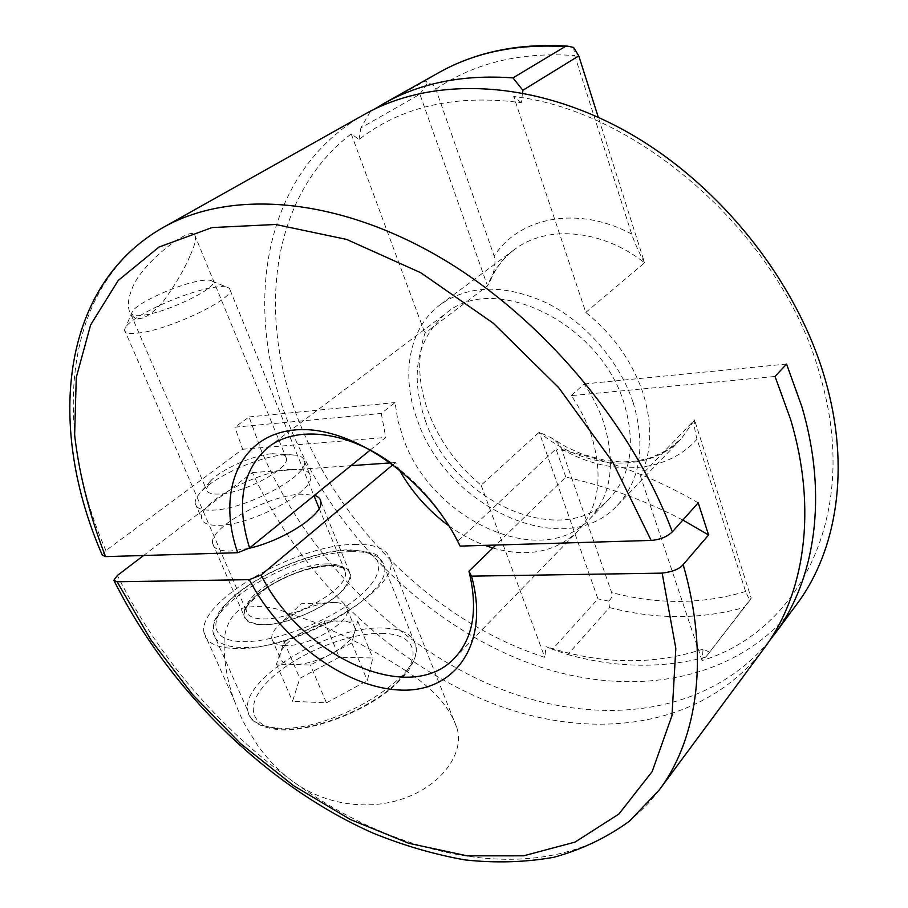 <?xml version="1.0" encoding="UTF-8"?>
<svg xmlns="http://www.w3.org/2000/svg" width="908" height="908" viewBox="0 0 908 908"><rect width="100%" height="100%" fill="white"/><g stroke="black" fill="none" stroke-linecap="round" stroke-linejoin="round"><path stroke-width="0.68" stroke-dasharray="4.54 3.41" d="M272.457 453.694L282.513 454.431L285.339 456.088L286.463 458.529C289.266 468.903 243.616 493.316 219.339 494.054C211.099 494.44 206.74 492.806 206.264 489.162L210.44 481.092C221.177 469.22 253.82 454.863 272.457 453.694M190.396 255.046C195.163 244.627 196.559 237.828 194.562 234.639C189.159 226.217 139.457 265.034 131.728 289.641C127.551 300.162 127.29 308.414 130.922 314.384C137.46 322.794 148.174 318.56 163.054 301.717C175.165 285.078 184.279 269.528 190.396 255.046M285.101 454.726L297.098 455.237C301.683 456.293 304.157 458.381 304.498 461.48C308.584 475.758 246.011 509.456 212.824 510.148C201.701 510.58 195.799 508.287 195.141 503.282C194.914 500.126 196.854 496.347 200.974 491.954C215.786 475.622 259.699 456.304 285.101 454.726M291.093 469.345C303.147 468.607 309.639 470.968 310.581 476.428C314.804 491.058 252.56 524.903 219.373 525.312C208.238 525.653 202.314 523.258 201.599 518.139C198.557 502.703 258.076 470.753 291.093 469.345M330.478 565.298C342.509 565.151 349.171 568.215 350.465 574.48C355.618 591.335 295.509 626.145 262.276 624.715C251.13 624.466 245.035 621.413 243.968 615.567C239.848 597.884 297.449 564.992 330.478 565.298C353.371 566.388 356.22 575.933 339.036 593.957C321.171 610.221 284.238 625.056 262.276 624.715C240.121 622.389 238.373 612.367 257.009 594.626C275.26 579.1 308.856 565.718 330.478 565.298M248.372 548.477L230.473 551.043C219.339 551.224 213.369 548.659 212.563 543.347C209.226 527.31 268.257 495.121 301.286 494.156L314.452 495.337M405.252 670.422C432.492 687.64 449.71 706.81 456.917 727.932C464.692 751.869 443.229 783.797 406.148 797.61C370.43 811.241 325.768 805.464 293.693 781.992C280.799 772.912 268.802 760.722 257.69 745.445L246.238 727.07C242.833 721.19 238.793 712.224 234.139 700.17C226.864 679.899 223.538 659.356 224.185 638.54C226.228 624.92 231.812 614.943 240.949 608.598C252.413 605.704 264.614 605.92 277.53 609.223L313.555 621.935L352.338 639.924C371.486 649.697 389.123 659.855 405.252 670.422M354.449 544.414C376.082 543.903 388.113 549.272 390.542 560.52C400.258 589.587 293.171 651.853 234.945 648.528C216.047 647.835 205.73 642.489 203.982 632.513C197.445 600.914 296.837 544.539 354.449 544.414M709.137 651.967L703.098 649.095L702.043 660.57C798.995 631.208 861.034 514.949 820.401 376.672C783.74 238.656 641.559 111.117 513.701 96.486L585.796 312.431C613.138 334.507 632.206 361.373 642.989 393.016C652.75 424.592 651.91 452.298 640.458 476.121L694.552 419.973C693.871 424.32 694.699 430.721 697.038 439.177L745.593 591.494L749.758 600.483L705.743 657.176L751.2 598.1L694.552 419.973L681.216 438.825C647.813 474.509 584.162 469.515 539.17 432.253L597.963 598.883L552.439 649.311L567.784 654.543L609.484 607.554L608.723 601.073C611.572 598.576 612.548 595.739 611.663 592.549L561.462 448.802C559.737 444.716 556.241 440.993 550.974 437.633L539.17 432.253L481.126 485.212C457.053 465.191 439.551 441.05 428.61 412.777C418.134 384.345 416.908 357.831 424.921 333.247L487.539 285.906L490.422 280.436C494.383 272.196 496.097 261.935 494.156 256.079L435.863 89.154C434.296 85.375 431.425 83.445 427.225 83.366L426.533 81.153L424.796 81.255L374.459 109.142M633.137 402.505C645.815 445.533 640.605 479.776 617.508 505.245C565.605 562.256 447.565 508.298 417.896 421.562C400.405 376.389 408.282 328.083 440.516 304.486C469.425 284.613 504.803 284.102 546.65 302.943C585.649 322.317 619.551 361.361 633.137 402.505M522.554 92.9L521.283 102.683C455.566 94.126 401.495 106.384 359.069 139.446L351.203 133.896C268.904 197.104 256.544 318.844 300.31 424.604C343.235 531.214 438.746 623.342 544.777 657.347L546.026 646.61L552.439 649.311M364.687 114.272C260.857 172.747 241.153 310.763 290.605 428.406C332.975 531.067 421.074 620.107 522.043 660.457C622.559 700.091 734.867 685.767 796.736 604.297M521.283 102.683L513.701 96.486M682.861 520.057C645.588 500.637 606.578 486.302 565.809 477.052L495.847 545.038M393.107 464.533L395.479 462.547L398.85 469.039M449.029 525.959C460.515 534.256 472.489 540.725 484.951 545.367M492.817 547.989C527.264 557.728 555.469 552.246 577.443 531.577C599.11 507.89 603.695 475.622 591.176 434.762C586.534 421.221 579.906 408.169 571.302 395.604L775.035 376.468M565.809 477.052L555.957 448.927L457.598 541.361M425.443 420.892C452.717 501 561.553 550.781 609.427 498.662C631.037 475.054 635.918 443.274 624.068 403.311C600.097 322.578 493.725 271.753 446.032 313.328C416.488 339.286 409.633 375.14 425.443 420.892M769.133 641.218C704.721 718.058 592.686 727.807 492.647 685.756C392.165 642.943 304.521 553.176 261.266 450.459L249.076 416.942L234.888 427.191L381.292 413.446L395.037 402.573L397.897 420.71L403.527 438.95C431.675 520.034 541.69 571.234 589.644 519.013C611.3 495.359 615.999 463.273 603.741 422.753C599.178 409.326 592.652 396.399 584.15 383.959L571.302 395.604M102.298 555.14L105.907 550.577L242.606 449.233L234.888 427.191M764.003 648.494C702.951 728.829 591.857 742.222 490.99 702.792C389.634 662.602 299.504 574.707 252.39 472.58L143.589 555.503M242.606 449.233L385.764 437.452L370.192 450.084M252.39 472.58L350.999 465.668M390.883 462.876L395.479 462.547M381.292 413.446L385.764 437.452M454.352 534.982C438.575 506.028 417.317 481.91 390.565 462.637M573.606 47.42L574.753 55.558L631.65 234.06C634.125 241.812 640.594 255.784 644.578 262.798L598.304 117.302M705.743 657.176C661.444 668.731 615.454 667.857 567.784 654.543M703.098 649.095C653.306 665.405 600.948 664.577 546.026 646.61M370.135 111.99L360.873 127.892L419.905 94.228L487.539 285.906C493.078 271.049 502.022 258.95 514.382 249.609C546.468 224.753 601.822 229.032 644.578 262.798L585.796 312.431M359.069 139.446L360.873 127.892M702.043 660.57L640.458 476.121M481.126 485.212L544.777 657.347M351.203 133.896L424.921 333.247M751.2 598.1L749.758 600.483M608.723 601.073L597.963 598.883M419.905 94.228L427.225 83.366M249.076 416.942L395.037 402.573M584.15 383.959L786.555 364.04M698.207 502.839C653.703 477.018 606.283 459.039 555.957 448.927M340.772 620.97C329.559 621.185 317.38 624.647 304.237 631.344C291.366 638.324 283.409 645.497 280.368 652.863L279.857 657.347C280.765 661.819 285.237 664.225 293.284 664.565L310.4 665.019L351.782 642.932L357.718 621.061L324.111 620.89L284.204 641.888L276.452 664.111L293.284 664.565C304.77 664.565 317.403 661.013 331.182 653.93C344.507 646.53 352.372 639.175 354.778 631.855L355.039 628.234C354.029 623.535 349.274 621.117 340.772 620.97M285.146 645.565C277.099 645.304 272.65 642.989 271.787 638.619C271.299 634.601 273.83 629.948 279.358 624.647C295.429 611.266 313.339 603.865 333.111 602.424L336.516 602.56C342.963 603.23 346.561 605.511 347.31 609.404C351.078 621.991 308.868 646.837 285.146 645.565M213.119 287.541C221.711 286.133 227.125 286.349 229.361 288.211L230.167 290.163C232.266 299.504 170.704 328.957 140.048 332.85C129.719 334.292 124.544 333.327 124.544 329.956L125.576 327.3C132.386 315.575 185.266 291.74 213.119 287.541M200.055 280.799C206.649 279.687 210.758 279.834 212.381 281.23C220.723 286.133 169.648 311.637 143.725 315.178C133.873 316.586 130.139 315.292 132.534 311.285C137.573 302.568 178.66 284.125 200.055 280.799M326.46 702.837L367.331 680.614L372.836 657.994L339.274 657.233L299.822 678.355L292.524 701.317L326.46 702.837L310.4 665.019M351.782 642.932L367.331 680.614M357.718 621.061L372.836 657.994M324.111 620.89L339.274 657.233M284.204 641.888L299.822 678.355M276.452 664.111L292.524 701.317M105.907 550.577C51.313 425.614 61.937 284.84 163.236 227.431M659.219 789.994C581.46 893.733 418.157 872.633 293.693 781.992C218.011 727.172 159.229 658.345 117.359 575.49M438.451 72.833L424.796 81.255M631.65 234.06C578.169 205.253 519.251 216.933 494.156 256.079M435.863 89.154C474.055 62.992 520.352 51.79 574.753 55.558M609.484 607.554C656.087 619.653 701.124 619.585 744.605 607.361M745.593 591.494C702.656 604.353 658.005 604.705 611.663 592.549M561.462 448.802C608.439 476.575 665.916 474.385 697.038 439.177M326.744 563.902C296.065 563.641 242.436 594.207 246.261 610.528C247.248 615.953 252.923 618.757 263.297 618.961C294.158 620.187 349.955 587.964 345.233 572.358C344.053 566.581 337.889 563.766 326.744 563.902M381.337 633.341C414.627 633.387 424.331 655.077 397.84 681.636C371.871 708.217 314.962 731.417 281.105 729.033C246.863 727.047 244.672 702.02 272.048 677.436C298.993 652.784 348.366 632.944 381.337 633.341M277.099 727.989C330.591 733.312 425.682 675.177 415.739 645.554C413.095 634.215 401.904 628.37 382.177 628.018C329.275 625.839 240.234 679.002 247.793 710.794C249.87 720.918 259.643 726.65 277.099 727.989M351.317 551.712C371.077 551.326 382.075 556.298 384.288 566.615C393.141 593.503 295.259 650.503 241.789 647.495C224.333 646.871 214.787 641.922 213.142 632.672C206.956 603.65 298.369 551.621 351.317 551.712M242.856 641.638C276.724 642.524 334.939 619.074 362.179 593.764C389.929 568.453 381.076 549.045 347.685 550.305C314.633 551.224 264.273 571.245 236.137 594.797C207.569 618.303 208.579 641.127 242.856 641.638M194.562 234.639L286.463 458.529M281.219 454.068L297.098 455.237M304.498 461.48L310.581 476.428M320.899 501.795L350.465 574.48M390.542 560.52L456.917 727.932M617.508 505.245L681.216 438.825L667.664 449.869L651.683 457.473L637.223 460.98L622.048 462.024L606.249 460.651L582.096 454.125L566.24 446.929L550.974 437.645M454.522 658.084L577.443 531.577M589.644 519.013L609.427 498.662M268.45 447.042L446.032 313.328M114.17 580.938L113.852 580.28M440.516 304.486L514.382 249.609C503.792 257.566 495.802 267.849 490.422 280.436M203.982 632.513L234.139 700.17M212.563 543.347L243.968 615.567M195.141 503.282L201.599 518.139M210.44 481.092L200.974 491.954M130.922 314.384L206.264 489.162M319.162 508.423L344.87 570.337C343.553 570.269 347.231 566.978 329.343 565.832C309.571 567.069 289.096 574.128 267.917 587.022C250.756 600.914 243.537 608.746 246.261 610.528L124.544 329.956M415.739 645.554C416.5 648.63 416.204 652.773 414.831 657.994C411.392 666.131 409.928 671.001 393.289 686.743C364.755 711.895 311.784 731.95 279.562 729.782C260.017 727.637 249.416 721.304 247.793 710.794L213.142 632.672L214.118 621.447L219.032 612.06C220.553 609.552 225.15 604.558 232.845 597.067C261.027 572.312 314.02 550.781 348.774 549.794C368.239 551.258 378.386 553.857 379.226 557.591L384.288 566.615L415.739 645.554M271.787 638.619L279.857 657.347M336.516 602.56L301.172 603.752L279.358 624.647M230.167 290.163L313.975 495.723M212.381 281.23L229.361 288.211M132.534 311.285L125.576 327.3M347.31 609.404L355.039 628.234"/><path stroke-width="1.36" d="M314.452 495.337C318.368 496.631 320.513 498.787 320.899 501.795C323.94 514.189 283.307 540.839 248.372 548.477M708.592 534.971L683.156 564.617C709.727 656.711 697.696 738.783 659.219 789.994L764.003 648.494C804.601 594.524 817.665 509.865 790.641 419.564L775.035 376.468L786.555 364.04L801.878 406.716C828.346 496.177 815.112 580.314 774.592 634.204L796.736 604.297C837.074 550.623 850.671 467.586 825.315 379.907C796.929 280.322 718.035 181.941 624.329 130.389C530.431 78.905 431.198 76.658 364.687 114.272L163.236 227.431C228.748 190.339 331.726 195.901 435.091 254.524C538.24 313.181 631.548 422.447 672.329 531.884L698.207 502.839L708.592 534.971L682.861 520.057M495.847 545.038L468.937 571.2C478.21 608.859 473.409 637.825 454.522 658.084C409.519 706.867 301.138 656.132 261.107 574.968L393.107 464.533M398.85 469.039C411.426 491.671 428.156 510.636 449.029 525.959M484.951 545.367L492.817 547.989M143.589 555.503L117.359 575.49L113.84 580.257L117.132 581.756L249.257 579.667L261.107 574.968M774.592 634.204L769.133 641.218M390.565 462.637C345.925 430.642 295.883 425.546 268.45 447.042C242.084 469.924 235.785 503.577 249.587 547.989L237.669 552.711C216.547 491.977 238.77 435.193 294.34 430.017C349.535 424.047 427.736 477.517 460.106 546.105L651.161 540.43L612.628 461.945L558.795 387.75L493.271 323.203L420.824 272.763L346.629 239.428L275.68 224.48L212.109 227.567L158.991 247.055L118.21 280.459L90.63 324.894L76.283 377.376L74.626 435.136C79.382 475.372 89.699 515.869 105.566 556.627L102.298 555.14M249.587 547.989L370.192 450.084M105.566 556.627L237.669 552.711M350.999 465.668L390.883 462.876M460.106 546.105L454.352 534.982M249.257 579.667C280.379 639.459 345.097 687.844 399.974 690.046C454.919 692.872 490.399 643.954 471.513 576.149L662.159 573.13C672.624 571.802 679.627 568.964 683.156 564.617M471.513 576.149L468.937 571.2M374.459 109.142L383.914 103.467C420.438 82.832 463.466 74.308 512.975 77.906L565.071 46.626L567.648 46.149L573.606 47.42L578.782 55.887L522.894 90.289L522.554 92.9M522.894 90.289L512.975 77.906M672.329 531.884C667.062 536.832 660.014 539.681 651.161 540.43M598.304 117.302L578.782 55.887M117.132 581.756L151.034 640.151L192.632 694.643L240.654 743.675L293.715 785.772L350.329 819.47L408.838 843.305L467.325 855.858L523.564 855.824L575.036 842.102L618.904 814.022L652.182 771.562L671.977 715.64L675.824 648.369L662.159 573.13M565.071 46.626C516.834 43.686 474.623 52.414 438.451 72.833L383.914 103.467M659.219 789.994L629.539 821.127C606.612 837.721 581.324 849.786 553.687 857.311C525.153 862.328 495.609 863.202 465.055 859.921C434.285 854.473 403.538 845.507 372.836 833.033C265.851 785.477 168.843 689.808 114.17 580.938M438.451 72.833C475.542 51.938 518.604 43.039 567.648 46.138M163.236 227.431C58.589 286.837 47.375 429.825 102.286 555.14M313.975 495.723L319.162 508.423"/></g></svg>
